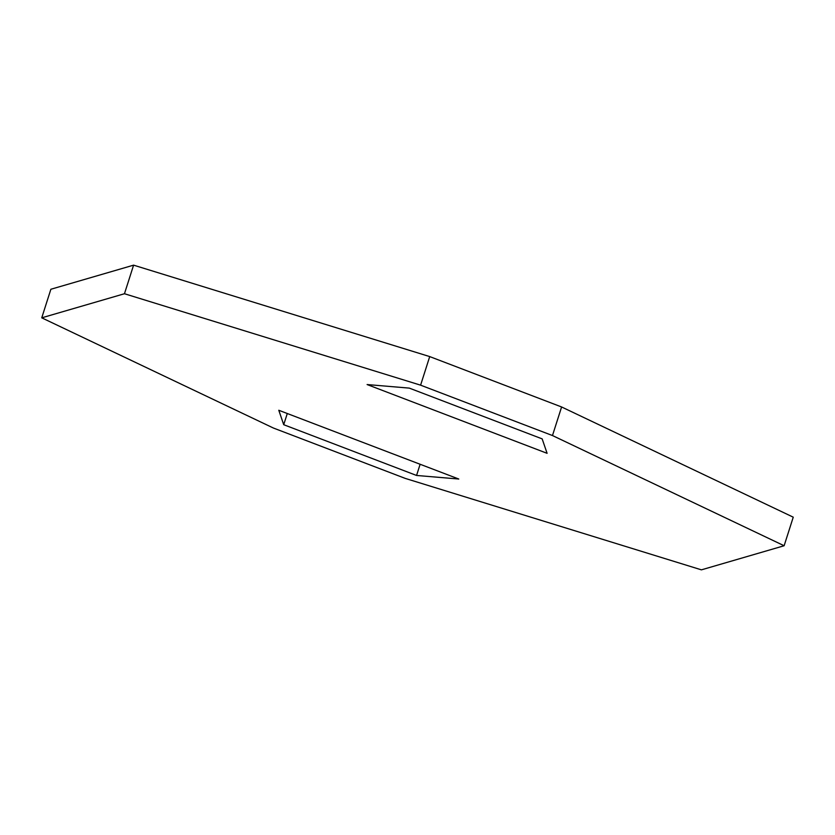 <?xml version="1.0" encoding="UTF-8"?>
<svg xmlns="http://www.w3.org/2000/svg" width="835" height="835" viewBox="0 0 835 835"><rect width="100%" height="100%" fill="white"/><g stroke="black" fill="none" stroke-linecap="round" stroke-linejoin="round"><path stroke-width="1.25" d="M784.128 545.746L552.478 435.546L561.6 406.969L793.25 517.178L784.128 545.746L701.41 569.846L405.288 478.413L273.4 428.031L41.75 317.822L124.467 293.732L133.59 265.154L429.712 356.587L420.6 385.165L124.467 293.732M561.6 406.969L429.712 356.587M552.478 435.546L420.6 385.165M41.75 317.822L50.872 289.254L133.59 265.154M287.282 413.513L283.712 424.702L278.786 410.267L458.78 479.029L416.561 475.459L420.13 464.27M283.712 424.702L416.561 475.459M547.092 453.311L367.097 384.549L409.317 388.118L542.166 438.876L547.092 453.311"/></g></svg>
